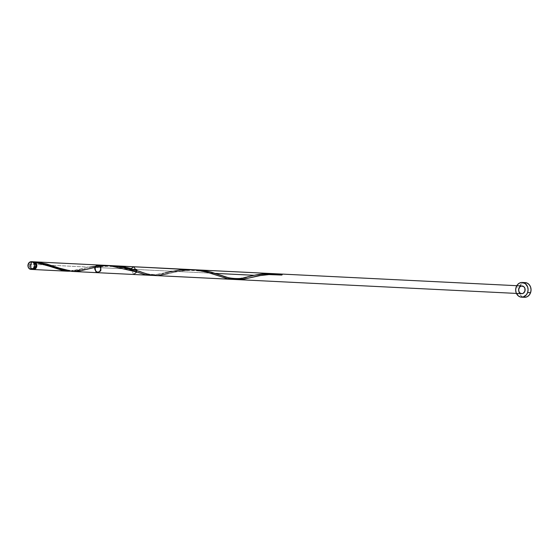 <?xml version="1.0" encoding="UTF-8"?>
<svg xmlns="http://www.w3.org/2000/svg" width="559" height="559" viewBox="0 0 559 559"><rect width="100%" height="100%" fill="white"/><g stroke="black" fill="none" stroke-linecap="round" stroke-linejoin="round"><path stroke-width="0.42" stroke-dasharray="2.79 2.1" d="M32.939 261.759A3.864 3.256 -87.2 0 0 29.739 264.197L28.202 264.121L29.739 264.197L29.487 265.679L30.039 267.817L30.934 268.865L32.743 269.48M35.566 263.624A3.088 2.606 -87.2 0 0 34.581 262.786A3.088 2.606 -87.2 0 0 33.729 262.569A3.088 2.606 -87.2 0 0 31.171 264.519L30.34 264.484A3.088 2.606 92.8 0 1 32.904 262.527A3.088 2.606 92.8 0 1 35.161 266.755L35.839 266.79L35.161 266.755L33.254 268.641L31.297 268.215L30.193 266.266L30.906 263.471L32.75 262.527L34.204 263.023L35.161 264.393L35.161 266.755A3.088 2.606 92.8 0 1 32.597 268.704A3.088 2.606 92.8 0 1 30.34 264.484L31.171 264.519L31.018 266.308L32.129 268.257L33.575 268.746L35.42 267.81M525.181 282.616L523.636 282.77L521.393 283.916L519.108 287.256L516.146 287.109L519.108 287.256A7.358 6.205 -87.2 0 0 518.689 289.08L519.108 287.256A7.358 6.205 -87.2 0 1 525.201 282.616M32.974 269.466A3.864 3.256 92.8 0 1 30.57 264.239L89.65 267.16L69.987 271.206M170.53 271.527L156.674 274.762L150.671 275.308M191.968 269.634L182.395 269.717L171.92 271.234M237.142 279.109L234.151 279.367M238.679 278.878L237.903 279.004M243.619 277.816L240.272 278.578M245.38 277.383L244.493 277.606M248.161 276.684L246.295 277.152M72.761 271.464L94.897 267.419L133.405 269.326L94.897 267.419L103.75 266.056L111.653 265.7L103.75 266.056L94.897 267.419L103.75 266.056L111.653 265.7M136.934 269.501L215.676 273.393L136.934 269.501M109.033 265.525L89.65 267.16L30.57 264.239A3.864 3.256 92.8 0 1 33.351 261.808M133.601 274.476L131.037 268.62M274.609 273.847L268.292 274.196L259.439 275.559L274.609 273.847M193.924 269.773L182.954 270.486L158.316 275.489L179.977 270.954L193.924 269.773L182.954 270.486L168.091 273.637C170.09 273.407 172.13 271.87 186.692 270.514C205.062 269.885 216.501 275.412 219.261 276.174M95.624 266.133L94.897 267.419L133.405 269.326L94.897 267.419L103.813 266.049L111.73 265.707M255.784 274.986L254.191 275.301M258.048 275.86L259.439 275.559M255.351 276.474L256.679 276.16M252.78 277.103L254.045 276.789M250.327 277.718L251.536 277.418M155.43 275.552L162.445 274.923L181.514 270.703L194.001 269.773M35.748 263.904L33.582 262.569L32.129 263.114L31.171 264.519A3.088 2.606 -87.2 0 0 33.428 268.746A3.088 2.606 -87.2 0 0 35.357 267.88M54.719 268.034C51.645 266.496 44.986 264.763 34.749 262.835L34.204 261.857L34.379 262.639L35.049 262.793M33.575 269.522L31.269 268.432L30.319 265.721L31.164 263.114L33.652 261.794M518.633 290.233A7.358 6.205 -87.2 0 0 524.475 297.311M518.633 290.079L519.101 292.888L520.443 295.25L522.455 296.808L524.831 297.318M33.386 261.822L31.507 262.073L29.739 264.197A3.864 3.256 -87.2 0 0 32.562 269.473M281.624 275.049L280.995 274.35M34.581 262.786L35.406 262.423M70.141 271.199L74.969 270.584L89.65 267.16M152.411 275.273L165.338 272.75C158.973 275.929 144.012 274.224 139.806 271.492M234.689 279.339L247.616 276.824M281.533 275.042A0.776 0.65 92.8 0 1 281.002 274.434M33.729 262.569L32.904 262.527M33.428 268.746L32.597 268.704M85.813 269.571C87.819 269.333 89.859 267.796 104.414 266.44C122.791 265.811 134.23 271.346 136.99 272.1M57.535 267.426C61.735 270.151 76.702 271.863 83.067 268.683"/><path stroke-width="0.84" d="M32.743 269.48L34.56 268.795L35.762 267.041A3.864 3.256 -87.2 0 0 32.939 261.759L31.402 261.682A3.864 3.256 92.8 0 1 34.218 266.964L35.762 267.041L35.762 264.086L34.56 262.374L32.75 261.759M31.018 269.403L32.562 269.473A3.864 3.256 -87.2 0 0 35.762 267.041L34.218 266.964A3.864 3.256 92.8 0 1 31.018 269.403A3.864 3.256 92.8 0 1 28.202 264.121L28.195 267.076L29.396 268.788L31.842 269.319L33.512 268.229L34.469 265.483L33.924 263.345L33.023 262.297L31.213 261.682L29.962 261.996L28.202 264.121A3.864 3.256 92.8 0 1 31.402 261.682M35.028 268.201L35.986 266.797A3.088 2.606 -87.2 0 0 35.566 263.624M521.512 297.171L524.475 297.311A7.358 6.205 -87.2 0 0 530.575 292.671A7.358 6.205 -87.2 0 0 525.201 282.616L522.246 282.47A7.358 6.205 92.8 0 1 527.612 292.525L530.575 292.671L527.612 292.525A7.358 6.205 92.8 0 1 521.512 297.171A7.358 6.205 92.8 0 1 516.146 287.109A7.358 6.205 92.8 0 1 522.246 282.47M69.987 271.206L67.513 271.206L35.406 262.423A3.864 3.256 92.8 0 1 36.587 267.083A3.864 3.256 92.8 0 1 33.386 269.515A3.864 3.256 92.8 0 1 32.974 269.466M150.671 275.308L144.83 274.56L136.808 272.037L109.033 265.525L33.771 261.801A3.864 3.256 92.8 0 1 34.204 261.857L72.761 271.464L232.055 279.346M149.945 275.287L149.218 275.245M171.92 271.234L170.53 271.527M234.892 279.332L226.849 278.571L208.088 272.443L196.747 270.081L133.985 266.762L136.808 272.037L133.601 274.476L149.784 275.28M232.698 279.367L231.971 279.339M236.38 279.207L235.688 279.269M237.903 279.004L237.142 279.109M240.272 278.578L238.679 278.878M244.493 277.606L243.619 277.816M246.295 277.152L245.38 277.383M281.058 274.623L281.023 274.071L276.195 273.847L281.023 274.071A3.864 3.256 92.8 0 1 282.218 274.637L269.487 273.582L263.17 273.924L254.191 275.301L215.676 273.393L254.191 275.301L248.161 276.684M133.405 269.326L136.934 269.501L133.405 269.326M33.351 261.808A3.864 3.256 92.8 0 1 33.771 261.801M131.037 268.62L133.985 266.762M271.422 273.952L274.609 273.847L271.422 273.952M265.225 274.56L268.292 274.196L265.225 274.56M259.439 275.559L244.674 279.004L236.695 279.57L230.79 278.494L211.113 272.1L201.932 270.332L195.538 269.808L201.932 270.332L211.113 272.1L230.79 278.494L236.695 279.57L244.674 279.004L259.439 275.559L244.674 279.004L236.695 279.57L521.687 293.678A3.864 3.256 -87.2 0 0 524.887 291.239A3.864 3.256 -87.2 0 0 523.126 286.229A3.864 3.256 -87.2 0 0 518.871 288.395A3.864 3.256 -87.2 0 0 521.687 293.678A3.864 3.256 -87.2 0 0 524.887 291.239A3.864 3.256 -87.2 0 0 522.071 285.956A3.864 3.256 -87.2 0 0 518.871 288.395A3.864 3.256 -87.2 0 0 521.687 293.678L154.424 275.496M150.532 274.923L148.519 274.42L150.532 274.923M146.444 273.805L144.278 273.085L146.444 273.805M142.007 272.282L139.617 271.422L142.007 272.282M137.109 270.542L134.474 269.662L137.109 270.542M131.714 268.816L128.843 268.027L131.714 268.816M125.859 267.328L122.798 266.734L125.859 267.328M119.661 266.259L116.475 265.93L119.661 266.259M168.091 273.637L158.316 275.489L152.488 275.28L146.444 273.805L128.843 268.027L119.661 266.259L111.653 265.7L273.575 273.665L263.128 273.924L254.191 275.301L215.676 273.393L254.191 275.301C263.079 273.295 272.422 273.072 282.218 274.637L269.459 273.582L255.784 274.986M281.002 274.434A0.776 0.65 92.8 0 1 281.023 274.071A3.864 3.256 92.8 0 1 282.218 274.637L273.575 273.665L98.098 264.98M236.737 279.57L229.805 278.214L209.695 271.751L201.995 270.339L194.001 269.773L208.137 271.394L230.79 278.494L236.695 279.57M155.43 275.552L148.561 274.434L127.424 267.677L114.274 265.784M281.533 275.042A0.776 0.65 92.8 0 0 282.218 274.637L281.023 274.071A3.864 3.256 92.8 0 1 282.218 274.637L281.394 275M256.679 276.16L258.048 275.86M254.045 276.789L255.351 276.474M251.536 277.418L252.78 277.103M237.701 279.626L242.641 279.339L250.327 277.718M35.357 267.88A3.088 2.606 -87.2 0 0 35.986 266.797L36.139 265.008L35.427 263.443M34.812 262.842L35.406 262.423L36.496 263.876L36.587 267.083L35.385 268.837L32.939 269.459M33.093 261.85L34.176 262.136M518.689 289.08A7.358 6.205 -87.2 0 0 518.633 290.233L518.752 288.647M516.146 287.109L515.671 289.932L516.139 292.741L518.424 295.997L520.66 297.053L523.084 297.011L526.264 294.935L527.612 292.525L528.087 289.702L527.619 286.893L525.334 283.637L521.882 282.463L519.507 283.071L517.494 284.699L516.146 287.109M524.887 291.239L523.126 293.363L521.875 293.678L520.066 293.063L519.164 292.015L518.619 289.876L519.577 287.13L521.247 286.04L523.692 286.571L524.894 288.283L524.887 291.239M524.831 297.318L527.214 296.717L529.226 295.082L530.575 292.671L531.05 289.848L530.582 287.04L529.233 284.678L527.221 283.127L524.845 282.609M95.624 266.133L99.579 265.49C101.424 268.683 100.837 271.087 97.818 272.701C94.876 271.024 94.394 268.606 96.386 265.455C99.67 265.197 101.088 267.006 100.648 270.877C97.86 273.009 95.862 272.275 94.653 268.676C96.218 265.218 98.286 264.687 100.837 267.097C100.886 270.996 99.292 272.645 96.05 272.051L94.841 267.579C95.428 273.016 97.462 273.882 100.941 270.186C100.459 264.735 98.44 263.813 94.897 267.419L80.133 270.863L72.153 271.429L66.248 270.353L46.565 263.96L37.39 262.192L34.176 262.115M34.581 262.786L35.406 262.423L41.443 263.729L63.09 270.605L70.141 271.199M89.65 267.16C106.979 264.155 122.7 265.777 136.808 272.037L145.361 274.679L152.411 275.273M165.338 272.75L180.899 269.85L193.631 269.745L205.985 271.87L227.639 278.752L234.689 279.339M222.084 275.566C226.283 278.298 241.243 280.003 247.616 276.824L254.191 275.301M33.386 269.515L67.513 271.206M278.822 273.924L115.056 265.818M196.544 269.857L522.071 285.956L197.732 269.913M273.575 273.665L522.071 285.956M237.302 279.605L156.01 275.587M250.362 277.711L260.061 275.601L268.963 274.588L281.561 275.049"/></g></svg>
